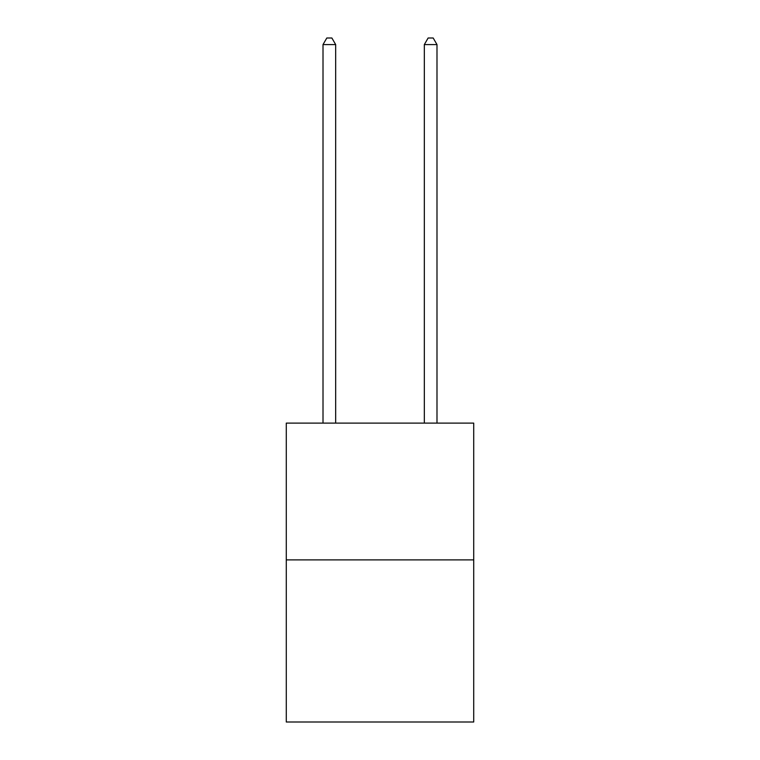 <?xml version="1.0" encoding="UTF-8"?>
<svg xmlns="http://www.w3.org/2000/svg" width="760" height="760" viewBox="0 0 760 760"><rect width="100%" height="100%" fill="white"/><g stroke="black" fill="none" stroke-linecap="round" stroke-linejoin="round"><path stroke-width="1.14" d="M473.717 559.892L473.717 423.111L286.283 423.111L286.283 722L473.717 722L473.717 559.892L286.283 559.892M335.673 423.111L335.673 44.584L323.01 44.584L323.01 423.111M323.01 44.584L326.809 38L331.873 38L335.673 44.584M436.99 423.111L436.99 44.584L424.327 44.584L424.327 423.111M424.327 44.584L428.127 38L433.19 38L436.99 44.584"/></g></svg>

